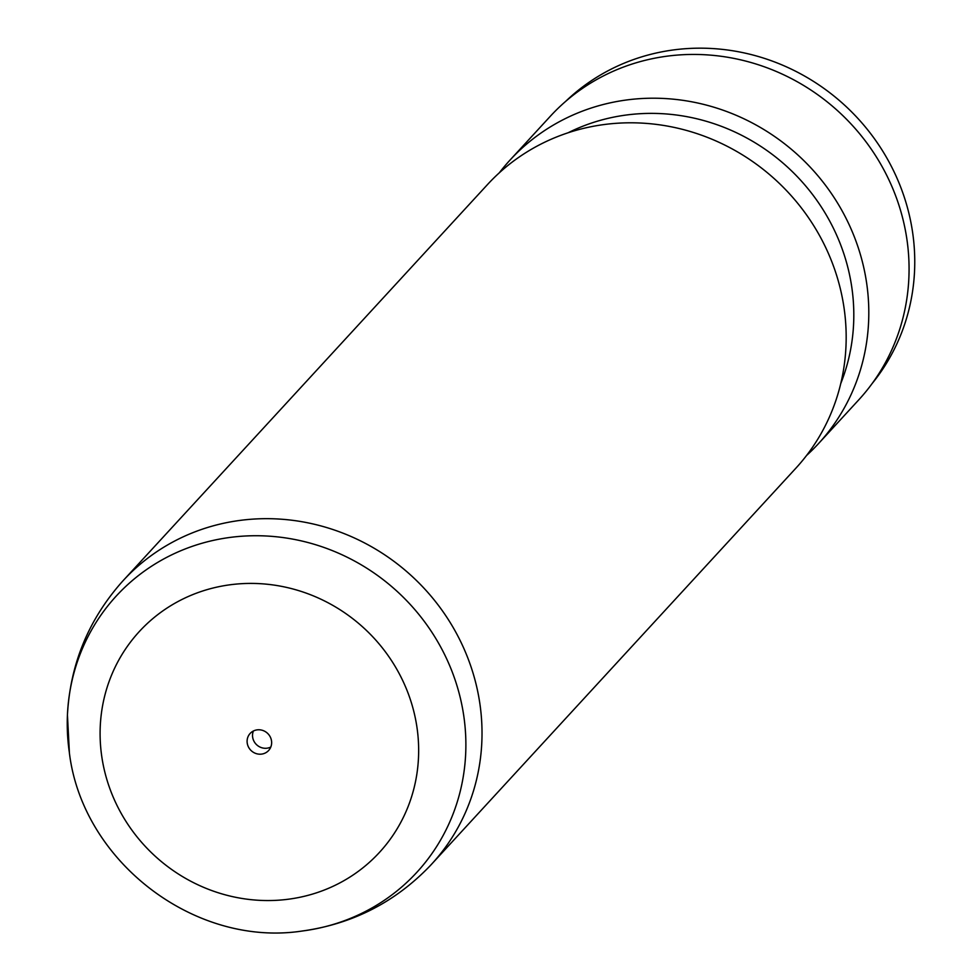 <?xml version="1.0" encoding="UTF-8"?>
<svg xmlns="http://www.w3.org/2000/svg" width="980" height="980" viewBox="0 0 980 980"><rect width="100%" height="100%" fill="white"/><g stroke="black" fill="none" stroke-linecap="round" stroke-linejoin="round"><path stroke-width="1.47" d="M247.23 743.122A12.569 11.907 -137.4 0 0 255.927 753.51A12.569 11.907 -137.4 0 0 268.63 750.496A12.569 11.907 -137.4 0 0 271.509 740.843A12.569 11.907 -137.4 0 0 262.824 730.455A12.569 11.907 -137.4 0 0 250.121 733.469A12.569 11.907 -137.4 0 0 247.23 743.122M253.379 731.019A12.569 11.907 -137.4 0 0 252.656 737.217A12.569 11.907 -137.4 0 0 270.799 747.042M69.384 752.689A204.134 193.477 42.6 0 1 67.436 714.91C70.205 664.514 88.237 620.365 121.52 582.438A209.487 198.548 42.6 0 1 123.284 580.479L487.452 184.607A209.487 198.548 42.6 0 1 699.157 134.358A209.487 198.548 42.6 0 1 843.976 307.426A209.487 198.548 42.6 0 1 795.809 468.269L431.653 864.139A209.487 198.548 42.6 0 1 429.853 866.075C394.83 902.396 352.335 924.042 302.342 931A204.134 193.477 42.6 0 0 463.736 715.645A204.134 193.477 42.6 0 0 256.295 535.729A204.134 193.477 42.6 0 0 67.436 714.91L69.409 753.069C82.675 861.616 194.861 947.525 302.342 931M568.094 132.778A196.919 186.641 42.6 0 1 851.742 286.932A196.919 186.641 42.6 0 1 840.742 383.596M499.31 172.811A209.487 198.548 42.6 0 1 510.078 160.022A209.487 198.548 42.6 0 1 721.782 109.76A209.487 198.548 42.6 0 1 866.602 282.84A209.487 198.548 42.6 0 1 818.435 443.683A209.487 198.548 42.6 0 1 806.577 455.467M510.078 160.022L550.331 116.253A209.487 198.548 42.6 0 1 762.036 65.991A209.487 198.548 42.6 0 1 906.868 239.071A209.487 198.548 42.6 0 1 858.701 399.913L818.435 443.683M565.546 101.479A208.654 197.752 42.6 0 1 774.004 61.728A208.654 197.752 42.6 0 1 912.564 232.064A208.654 197.752 42.6 0 1 872.151 383.523M416.941 727.185A163.133 154.607 -137.4 0 0 236.058 584.105A163.133 154.607 -137.4 0 0 101.81 756.781A163.133 154.607 -137.4 0 0 282.693 899.861A163.133 154.607 -137.4 0 0 416.941 727.185M123.284 580.479A209.487 198.548 42.6 0 1 334.988 530.229A209.487 198.548 42.6 0 1 479.82 703.309A209.487 198.548 42.6 0 1 431.653 864.139"/></g></svg>
